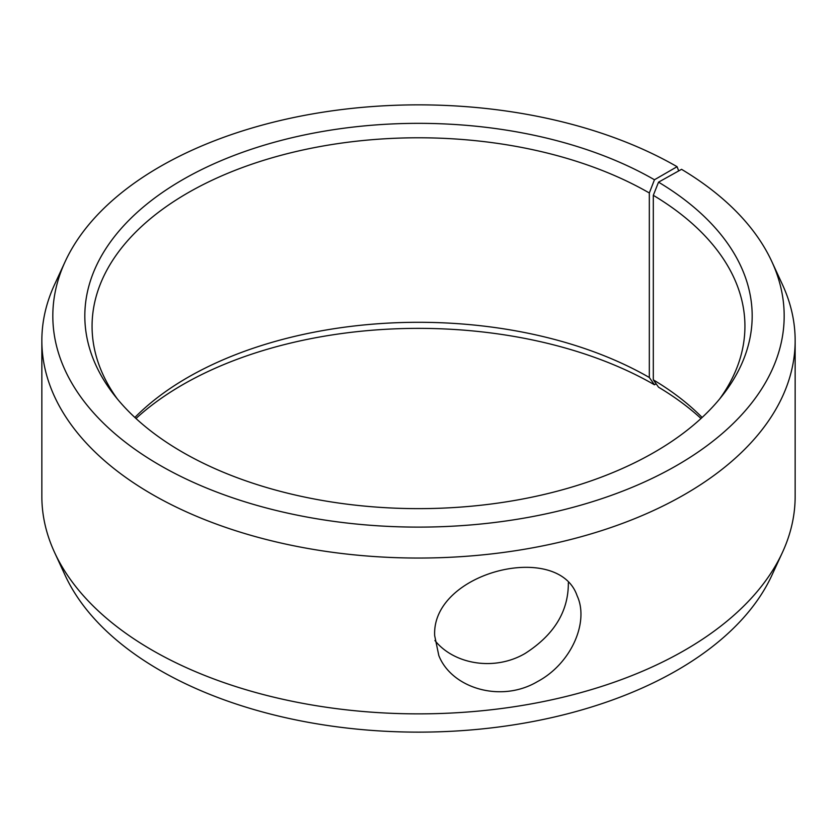 <?xml version="1.0" encoding="UTF-8"?>
<svg xmlns="http://www.w3.org/2000/svg" width="837" height="837" viewBox="0 0 837 837"><rect width="100%" height="100%" fill="white"/><g stroke="black" fill="none" stroke-linecap="round" stroke-linejoin="round"><path stroke-width="1.26" d="M678.702 170.915L677.081 166.699A365.685 211.123 180 0 0 323.584 112.095A365.685 211.123 180 0 0 65.14 261.657A365.685 211.123 180 0 0 418.5 527.111A365.685 211.123 180 0 0 771.86 261.657A365.685 211.123 180 0 0 681.548 169.325L658.531 182.163L653.31 195.324L653.31 379.841L658.531 387.186A333.681 192.646 180 0 1 701.019 418.5M653.31 379.841A326.43 188.461 180 0 1 702.128 417.464M134.872 417.464A326.43 188.461 180 0 1 649.324 377.497L654.45 384.79L656.135 383.817M135.981 418.5A333.681 192.646 180 0 1 654.45 384.79M771.86 261.657L782.459 284.622A376.65 217.453 180 0 1 795.15 340.596L795.15 496.404A376.65 217.453 180 0 1 782.459 552.378L771.86 575.343A365.685 211.123 180 0 1 418.5 732.134A365.685 211.123 180 0 1 65.14 575.343L54.541 552.378A376.65 217.453 180 0 1 41.85 496.404L41.85 340.596A376.65 217.453 180 0 1 54.541 284.622L65.14 261.657M782.459 552.378A376.65 217.453 180 0 1 418.5 713.867A376.65 217.453 180 0 1 54.541 552.378M795.15 340.596A376.65 217.453 180 0 1 418.5 558.049A376.65 217.453 180 0 1 41.85 340.596M658.531 182.163A333.681 192.646 180 0 1 723.105 394.635A333.681 192.646 180 0 1 418.5 508.634A333.681 192.646 180 0 1 113.895 394.635A333.681 192.646 180 0 1 229.275 157.314A333.681 192.646 180 0 1 654.45 179.767L649.324 192.981L649.324 377.497M677.081 166.699L654.45 179.767M653.31 195.324A326.43 188.461 180 0 1 744.93 326.242A326.43 188.461 180 0 1 719.684 398.904M117.316 398.904A326.43 188.461 180 0 1 92.07 326.242A326.43 188.461 180 0 1 293.578 152.125A326.43 188.461 180 0 1 649.324 192.981M434.916 640.514C454.01 664.463 494.677 671.389 525.155 653.435C554.115 634.875 568.511 611.334 568.344 582.824M434.685 635.754C431.264 572.016 558.467 540.587 577.132 595.818C589.321 621.818 571.389 663.615 537.427 681.621C500.976 703.258 451.614 688.223 438.818 655.549L434.685 635.754"/></g></svg>
